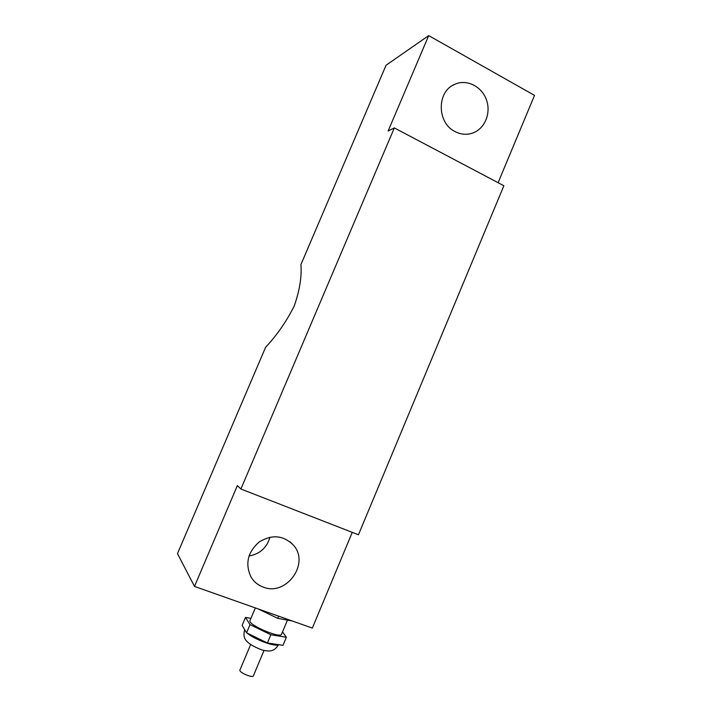 <?xml version="1.0" encoding="UTF-8"?>
<svg xmlns="http://www.w3.org/2000/svg" width="712" height="712" viewBox="0 0 712 712"><rect width="100%" height="100%" fill="white"/><g stroke="black" fill="none" stroke-linecap="round" stroke-linejoin="round"><path stroke-width="1.07" d="M264.001 650.51L253.365 675.857C252.965 678.411 238.787 672.368 239.891 670.108L239.926 670.019M282.539 631.882L286.375 637.258L270.845 634.757L250.019 624.62L245.48 617.411L250.935 618.363M287.47 620.099L281.614 634.072C281.195 639.091 247.732 624.842 249.992 620.606L250.054 620.437M250.019 624.62L246.583 632.781L242.116 625.385L245.48 617.411M270.845 634.757L267.401 642.981L246.583 632.781M286.375 637.258L283.002 645.339L267.401 642.981M278.641 616.165L277.733 618.345L258.171 608.929M292.196 620.953L277.733 618.345M248.986 555.992C259.835 554.069 266.831 547.795 269.99 537.168M263.164 587.071C257.975 585.139 253.926 581.802 251.042 577.067C244.928 563.922 247.616 552.245 259.106 542.037C272.109 534.142 283.599 535.228 293.567 545.312C310.058 563.601 286.224 596.647 263.164 587.071M454.977 131.542C436.865 122.9 436.625 91.483 454.719 84.328C466.68 78.756 481.908 86.401 486.518 100.036C491.342 113.591 484.427 129.477 471.985 133.286C466.227 135.022 460.557 134.435 454.977 131.542M428.695 35.6L386.046 65.264L300.927 264.57C301.861 276.87 299.618 290.683 294.207 306.018C286.562 321.326 277.021 335.067 265.612 347.269L177.475 553.633L194.492 586.412L237.354 485.593L240.905 489.011L394.332 127.911L388.129 130.999L428.695 35.6L534.525 95.381L498.097 182.699M394.332 127.911L503.873 185.743L358.447 534.774L240.905 489.011M352.262 532.362L312.337 628.082L194.492 586.412M278.49 644.654C275.544 647.279 253.855 639.269 247.037 633.004M246.325 632.354L244.679 629.639M250.58 644.689L239.891 670.108M278.712 644.689C274.796 649.869 272.5 652.592 261.918 649.967C241.653 642.046 243.362 635.905 244.652 629.595M255.332 607.923L249.992 620.606M293.567 545.312L289.935 541.734M454.719 84.328L452.378 85.565"/></g></svg>
